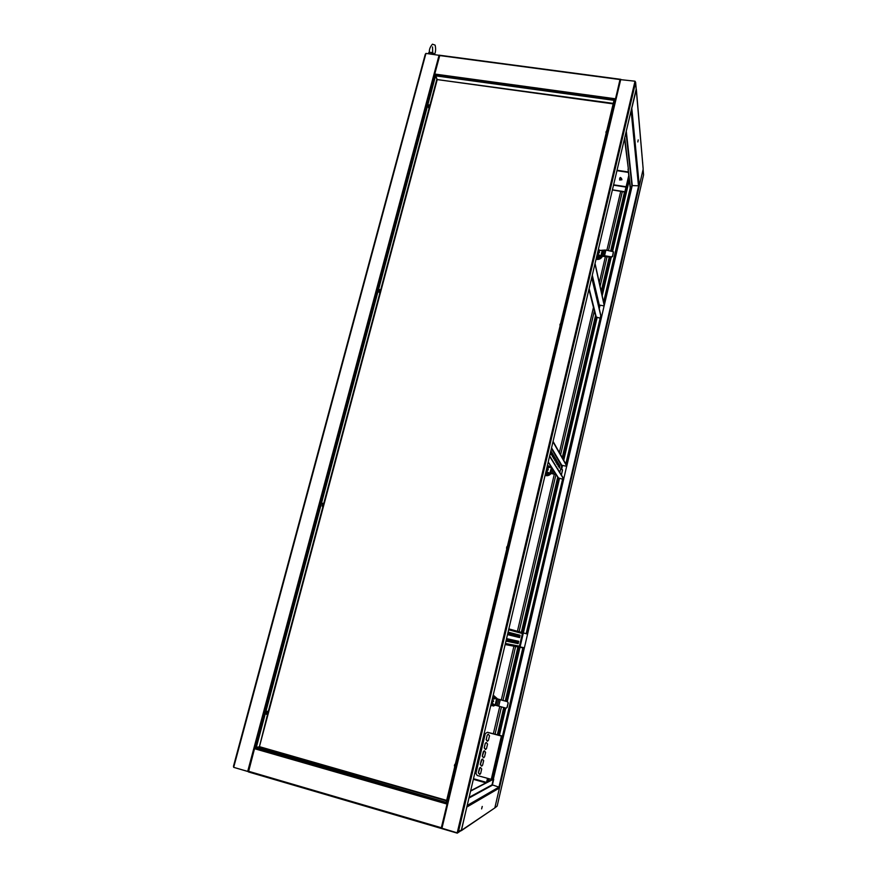 <?xml version="1.0" encoding="UTF-8"?>
<svg xmlns="http://www.w3.org/2000/svg" width="877" height="877" viewBox="0 0 877 877"><rect width="100%" height="100%" fill="white"/><g stroke="black" fill="none" stroke-linecap="round" stroke-linejoin="round"><path stroke-width="1.32" d="M233.534 766.301L233.677 767.342L248.432 771.596M439.739 55.404L425.948 53.409L425.257 54.33L233.468 766.279M425.312 54.341L233.501 766.399M233.457 766.377L233.731 767.156M636.198 89.531L635.617 82.339L635.014 81.199L634.915 81.89M457.476 832.021L457.213 832.843L457.41 831.999L461.379 830.059L458.211 832.437M447.248 803.485L441.284 828.02L457.213 832.843M620.16 79.588L635.014 81.199M447.347 803.069L441.164 828.425L457.268 833.15L458.353 832.13L635.617 82.339L635.014 81.221M636.198 89.037L461.368 830.102M638.193 139.903L637.831 141.964L638.193 139.903M626.003 132.745L631.889 185.595L630.804 190.276L628.118 168.91M603.595 302.105L630.212 188.106L628.064 169.25M631.889 185.595L639.3 185.814L643.17 169.14L636.198 88.906M631.637 108.858L636.34 89.454M620.565 79.303L439.815 55.262L434.751 74.041L435.156 76.069M615.369 99.671L620.039 79.577M615.281 100.011L620.072 79.226M620.072 79.237L439.3 55.196M626.025 187.053L624.884 191.866L626.068 186.735L613.703 184.828L626.123 186.757M612.519 189.838L624.862 191.745M612.497 189.958L625.191 192.129L628.886 176.343M628.392 169.305L624.556 138.862M628.349 168.954L624.786 137.897M619.798 179.61L621.661 179.752L621.519 178.316M619.644 178.174L621.497 178.459L620.456 177.45L619.644 178.174M619.94 178.086L621.168 178.283L620.477 177.603L619.94 178.086M619.579 179.873L621.925 179.489M619.732 179.105L619.611 180.004L621.892 179.785L621.574 178.798M482.229 806.445L481.616 808.89L482.273 806.456M457.268 833.15L494.836 807.914L499.452 788.006L498.947 787.118L492.074 784.816L469.107 797.346M461.423 830.409L466.937 806.5M256.292 747.653L254.527 748.695L248.487 771.957L441.164 828.425L233.94 767.419M260.096 748.892L262.245 749.506M441.021 800.876L443.345 801.545M494.836 807.914L461.28 830.716M494.847 807.86L496.272 806.829M487.535 778.381L486.582 782.514M487.491 778.37L486.516 782.547M476.112 773.591L474.797 773.229M476.079 773.536L474.808 773.185M493.269 779.236L492.074 784.816M470.653 790.78L492.205 779.598L477.176 775.487L475.937 773.284L485.299 733.578L487.437 732.284L502.28 736.011M470.576 791.12L493.367 779.258M537.744 567.726L537.25 569.831L537.744 567.726M582.032 378.48L581.561 380.475L582.032 378.48M620.609 213.67L620.247 215.599L620.609 213.67M502.97 700.471L514.152 653.091M495.023 734.334L501.447 706.95M514.086 653.08L515.621 646.513M516.378 643.258L516.378 640.769L517.266 640.966L516.706 643.334L516.937 640.89L516.378 643.258L515.797 643.137M517.814 637.151L518.373 634.784L517.814 637.151L517.255 637.02L517.825 634.641L518.691 634.86L518.143 637.239L517.266 637.02M519.085 631.736L555.985 474.446M557.991 465.862L558.452 463.944L558.079 465.994M560.6 454.768L594.354 310.864M566.794 465.742L527.592 634.071L526.167 633.698L527.592 634.071L524.303 648.169L523.722 648.026M604.297 305.262L595.088 263.659M549.605 456.347L563.725 479.204L562.815 478.195L526.496 633.775M604.275 305.163L601.326 318.011L600.613 316.29L566.038 464.404M604.11 304.451L631.1 190.408L604.319 305.174M538.248 583.841L537.645 586.921M562.815 478.195L526.167 633.698M620.138 233.074L619.699 235.387M590.396 360.48L589.892 363.067M600.613 316.29L565.797 463.977M537.941 587.108L538.281 583.72L537.941 587.108M620.488 233.403L619.831 236.231L620.171 233.348M630.771 190.221L630.53 188.16L603.76 302.839M590.769 360.743L590.089 363.681L590.451 360.677M600.109 286.33L607.114 256.468M608.506 250.504L622.363 191.438M493.334 779.204L524.303 648.169L523.196 647.939L492.435 779.664L493.334 779.204L523.931 648.081M505.393 725.093L504.549 728.195M522.867 647.862L492.435 779.664M505.009 728.25L505.766 724.994L504.67 728.162M626.31 131.44L632.273 185.343L631.1 190.408M493.718 779.269L492.326 785.255L468.932 798.081M497.16 806.029L494.924 807.498M643.071 169.59L643.554 174.929M486.625 782.492L487.59 778.403M624.928 191.888L628.776 175.422M487.031 782.284L487.919 778.491M643.115 169.393L494.858 807.805M494.902 807.75L497.16 806.051L643.575 174.863L643.137 169.634M598.673 306.27L599.287 305.043L592.326 275.367M604.143 305.92L599.287 305.043M595.012 263.999L604.231 305.58M599.857 318.121L595.867 316.904M601.315 318L591.767 277.768M601.392 317.737L591.843 277.439M558.802 465.621L559.186 464.7L559.822 465.764L559.351 468.011L558.802 465.621M557.728 463.834L558.057 462.903L558.759 463.988L558.287 466.257L557.728 463.834M556.632 462.015L556.972 461.072L557.684 462.179L557.202 464.459L556.632 462.015M555.514 460.162L555.919 459.219L556.588 460.337L556.106 462.639L555.514 460.162M554.385 458.276L554.79 457.334L555.47 458.474L554.988 460.787L554.385 458.276M553.223 456.358L553.639 455.404L554.33 456.566L553.847 458.901L553.223 456.358M552.05 454.407L552.466 453.453L553.179 454.626L552.685 456.994L552.05 454.407M550.855 452.422L551.282 451.458L551.995 452.664L551.512 455.042L550.855 452.422M559.022 464.898L559.142 467.748M557.947 463.1L558.759 463.988M556.851 461.269L556.994 464.196M555.744 459.416L555.886 462.376M554.615 457.52L554.768 460.524M553.464 455.601L553.628 458.638M552.291 453.65L552.466 456.72M551.096 451.655L551.282 454.768M550.811 451.238L550.438 452.817M559.789 472.385L561.784 465.281L551.6 447.906M566.728 466.323L561.784 465.281M553.113 441.493L566.838 465.83M553.025 441.844L566.772 466.147M562.278 479.072L558.265 477.899L522.078 632.569M563.79 478.886L549.693 455.996M518.822 636.154L519.787 635.156L519.25 637.502L518.822 636.154M515.895 635.419L516.904 634.4L516.356 636.79L515.895 635.419M514.865 633.874L515.764 634.104L515.205 636.516L514.295 636.296L514.854 633.863L515.424 634.016L514.865 636.428L514.284 636.285M512.881 634.652L513.922 633.622L513.352 636.055L512.881 634.652M511.795 633.073L512.727 633.315L512.157 635.77L511.214 635.54L511.795 633.073L512.387 633.227L511.817 635.682L511.203 635.54M509.745 633.863L510.82 632.821L510.25 635.299L509.745 633.863M508.616 632.24L509.581 632.492L509 634.992L508.024 634.762L508.616 632.24L509.23 632.405L508.649 634.904L508.013 634.751M517.397 642.238L517.836 641.087L518.702 641.284L518.154 643.641L517.287 643.455L517.397 642.238M514.448 641.602L514.898 640.44L515.797 640.638L515.237 643.038L514.339 642.852L514.448 641.602M512.935 641.284L513.396 640.1L514.306 640.309L513.736 642.72L512.826 642.534L512.935 641.284M511.39 640.955L511.861 639.761L512.782 639.969L512.212 642.413L511.28 642.216L511.39 640.955M509.822 640.616L510.293 639.421L511.236 639.629L510.666 642.085L509.712 641.887L509.822 640.616M508.232 640.276L508.704 639.07L509.669 639.278L509.088 641.756L508.123 641.558L508.232 640.276M506.599 639.925L507.081 638.708L508.068 638.927L507.476 641.427L506.5 641.23L506.599 639.925M518.395 641.219L517.825 643.554L517.266 643.444M515.479 640.572L514.898 642.951L514.317 642.83M513.988 640.232L513.407 642.644L512.804 642.512M512.464 639.903L511.872 642.326L511.258 642.194M510.918 639.552L510.326 641.997L509.69 641.876M509.34 639.212L508.748 641.679L508.101 641.536M507.739 638.851L507.136 641.339L506.467 641.208M519.261 635.014L520.116 635.233L519.579 637.59L518.713 637.371M517.825 634.641L518.691 634.86M516.356 634.257L517.244 634.488L516.685 636.877L515.797 636.658M513.341 633.468L514.262 633.709L513.692 636.143L512.771 635.924M510.217 632.657L511.17 632.909L510.589 635.386L509.636 635.156M506.478 639.026L506.084 640.681M508.013 632.547L507.619 634.203M505.262 644.178L524.391 647.796L505.338 643.85L519.37 646.524L522.484 633.205L508.748 629.412M508.781 629.258L522.484 633.205M508.868 628.886L527.581 634.104M524.314 648.136L505.174 644.551M487.349 732.306L502.214 736.285M487.195 735.189L486.143 739.662L487.349 741.218L488.456 740.287L489.509 735.814L488.325 734.257L487.195 735.189L486.231 739.64L487.7 741.153M485.255 743.444L484.203 747.928L485.43 749.495L486.505 748.563L487.557 744.08L486.351 742.523L485.255 743.444L484.29 747.895L485.792 749.418M480.64 773.492L481.703 768.976L480.41 767.408L479.39 768.329L478.327 772.845L479.653 774.413L480.64 773.492M482.602 765.161L483.665 760.655L482.394 759.087L481.352 760.019L480.289 764.525L481.583 766.092L482.602 765.161M484.553 756.851L485.617 752.356L484.378 750.789L483.304 751.721L482.24 756.215L483.512 757.783L484.553 756.851M488.072 734.29L487.283 735.167M486.088 742.556L485.343 743.422M480.125 767.474L478.414 772.801L480.026 774.303M482.12 759.153L480.377 764.481L481.955 765.983M484.104 750.844L482.339 756.182L483.874 757.695M456.468 764.908L456.051 766.651M561.905 323.46L561.543 324.994M607.958 130.695L607.608 132.142M455.974 766.388L456.336 764.634M507.926 548.629L508.386 547.029M607.29 132.745L607.662 131.309M561.258 325.356L561.675 323.876M613.275 103.376L437.228 79.588L435.211 75.839L256.325 747.325L435.551 75.882M436.954 79.051L435.705 75.521L614.032 100M435.617 75.839L613.955 100.329M267.638 713.944L259.428 746.656L256.259 747.785L446.141 802.345L256.358 747.39M258.847 746.919L256.325 747.325M447.73 801.468L446.305 801.896L613.988 100.384L446.7 802.006M614.645 102.697L614.36 100.438M446.141 802.345L447.621 801.534M620.741 191.23L606.884 250.23M605.492 256.194L599.287 282.624M593.477 307.378L559.373 452.598M557.202 461.85L556.742 463.79M554.33 474.095L517.419 631.276M516.696 634.345L516.136 636.746M515.248 640.517L514.689 642.907M513.922 646.185L501.282 700.021M499.758 706.5L493.323 733.885M598.969 249.857L600.449 250.405M599.408 251.754L599.397 252.675L597.281 254.407M598.246 250.296L599.375 252.554L597.303 254.286M598.18 250.603L599.068 252.51L597.38 253.979M613.462 252.094L612.595 256.468L611.444 257.202L600.668 256.139L604.56 255.711L611.379 256.862L612.53 256.128L613.396 251.743L605.886 250.066L604.56 255.711M600.931 255.854L602.258 250.23L605.886 250.066M602.258 250.23L599.715 250.57L598.41 249.627M600.296 255.722L598.728 254.714L600.602 255.799M598.728 254.714L597.094 255.163M597.018 255.492L598.805 255.054M596.974 255.667L598.958 255.152M599.364 255.415L596.941 255.832M600.252 256.018L598.344 257.246L598.092 256.018M598.344 257.246L596.678 256.961M601.469 256.248L601.238 257.191L596.294 258.572M598.563 249.693L599.802 250.548M601.611 256.259L601.238 257.191M601.315 257.531L596.546 258.781M602.346 256.248C600.997 258.671 598.936 259.647 596.152 259.164M596.119 259.318C599.024 259.833 601.129 258.803 602.466 256.227M547.467 465.391L550.877 467.244L548.596 467.584L547.204 466.498M547.939 468.066L548.257 469.831L545.998 471.607M547.029 467.266L548.224 469.776L546.009 471.552M546.952 467.594L547.906 469.699L546.097 471.223M562.453 469.754L561.444 475.071M561.346 474.906L562.519 470.379L562.278 469.502L560.589 468.965M556.062 474.468L549.462 473.24L555.963 474.293M549.791 473.306L551.523 467.375M549.145 473.131L547.555 472.001L549.462 473.24M547.555 472.001L545.812 472.418M545.779 472.571L547.665 472.166M545.987 472.582L547.708 472.199M548.125 472.495L545.735 472.725M547.95 466.915L548.925 467.518M548.761 472.955L547.391 473.602L546.974 472.988M547.391 473.602L545.626 473.218M550.372 473.569L545.22 474.906M547.423 465.588L549.89 467.331M550.471 473.832L545.538 475.181M550.833 473.646C549.276 475.4 547.369 475.97 545.11 475.378M545.099 475.433C547.412 476.079 549.364 475.487 550.942 473.657M497.555 698.914L493.236 695.132M493.225 695.154L497.456 698.892M492.414 698.585L493.598 701.326L491.602 703.146M492.414 698.618L493.543 701.326L491.339 703.157M492.326 698.969L493.225 701.238L491.416 702.806M491.142 704.012L492.852 703.628L494.792 705.042L506.007 708.145L507.049 707.355L508.079 702.948L507.487 701.666L508.232 702.937L507.202 707.333L506.314 708.112M507.487 701.666L496.459 698.618M495.132 705.13L496.645 698.728L507.334 701.677M492.622 697.719L493.97 698.914L495.965 698.585M494.124 698.892L492.644 697.643M491.833 703.99L492.907 703.672M493.247 703.946L491.449 704.023M492.666 697.566L494.639 698.805M492.71 697.358L493.861 697.873M494.453 697.818L495.209 698.706M493.4 704.067L492.348 704.264M494.365 704.834L490.769 705.557M493.137 695.527L496.733 698.695M494.398 704.856L491.032 705.81M496.974 698.761L493.488 695.428M495.406 705.207L490.714 705.821M493.236 706.073L495.45 705.218M429.324 52.313L432.164 52.521L434.959 54.604M433.008 52.938C430.925 54.396 429.577 54.221 428.963 52.412L429.028 52.379M428.25 53.716L428.963 52.412M606.204 132.975L606.741 130.465M605.93 132.46L606.182 131.473M507.421 546.053L506.84 547.369L507.421 546.053M507.465 546.031L506.742 549.057M506.884 546.678L506.522 548.213M454.648 766.816L455.437 763.681M455.448 763.659L454.582 765.303M454.845 764.327L454.45 765.358M454.429 765.972L454.439 765.391M560.14 325.663L560.743 322.977M560.239 323.975L559.888 325.027M428.941 105.92L429.763 105.689L428.93 106.007M429.028 106.249L429.763 105.689M429.445 104.889L429.094 107.761L429.84 106.27M429.017 104.955L428.502 107.739M429.467 107.071L429.412 106.336M429.631 106.194L428.908 106.095M429.807 106.249L429.028 106.128M380.519 290.671L380.201 289.761L379.544 291.252L379.818 292.567L380.497 291.405M379.686 289.607L379.182 292.501M379.752 290.725L380.497 290.484M379.752 290.89L380.53 290.912M379.894 290.66L379.884 290.09M323.514 504.22L323.196 503.376L323.558 504.593L322.747 504.505L323.613 504.966L322.758 504.9L323.591 504.713L323.207 503.497L322.473 505.229L322.846 506.27L323.262 505.689M322.868 503.365L322.188 506.182M323.076 505.141L323.185 505.722L323.613 504.966M322.758 504.9L323.536 505.086M323.47 505.251L322.681 505.086M322.955 504.352L322.977 503.738M268.088 712.409L267.726 711.543L266.915 713.527L267.386 714.284L268.187 712.869L267.255 712.88L268.099 713.078M267.858 711.324L267.068 711.302L266.487 714.284M267.989 712.617L267.31 712.826M268.022 713.253L267.145 713.133M267.518 712.321L267.584 711.696M425.773 54.056L233.896 766.553M439.092 55.163L247.676 771.442M615.259 99.814L434.729 75.049L255.021 747.851L447.259 803.113M457.41 831.999L634.849 81.879M441.931 828.359L620.773 79.314M441.317 828.031L620.094 79.577M631.133 110.973L638.533 186.308L498.947 787.118L467.189 805.47M631.835 108.518L639.3 185.814M434.751 74.041L615.38 98.783M439.684 55.569L619.973 79.555M617.046 170.686L628.425 172.407M617.145 170.27L628.381 171.969M613.615 185.179L625.959 187.086M499.452 788.006L466.959 806.983M485.924 782.854L473.361 779.324L485.924 782.865M446.897 804.034L254.527 748.695M441.241 827.713L248.498 771.256M486.549 782.394L473.503 778.721M527.22 633.983L563.363 479.083M601.326 318.011L566.86 465.764M566.575 465.347L600.986 317.858M497.314 734.959L503.727 707.553M505.251 701.074L517.923 646.941M521.344 632.361L557.717 477.044M562.256 457.695L595.538 315.577M601.216 291.339L609.296 256.84M610.688 250.877L624.534 191.778M498.059 735.156L504.472 707.75M505.996 701.271L518.68 647.083M562.793 458.649L595.922 317.123L588.982 289.542M601.578 292.984L610.008 256.961M611.412 250.997L625.191 192.129M488.16 781.703L488.851 778.754M498.991 735.408L505.404 708.002M506.917 701.512L519.612 647.259M519.765 646.623L522.878 633.293M522.988 632.821L559.12 478.393M561.291 469.118L562.179 465.358M563.462 459.844L596.755 317.551M599.035 307.805L599.671 305.119M602.028 295.023L610.896 257.104M612.299 251.14L629.182 178.952M488.61 781.462L489.223 778.853M499.364 735.507L505.777 708.101M507.29 701.611L519.984 647.325M520.127 646.722L523.251 633.391M523.361 632.931L559.493 478.469M561.653 469.195L562.541 465.435M563.736 460.315L597.116 317.617M599.221 308.594L600.021 305.174M602.214 295.834L611.258 257.169M612.65 251.206L629.302 179.993M592.085 276.387L598.903 305.295M596.371 317.485L589.169 288.741M551.436 448.607L561.39 465.523M558.737 478.305L548.278 461.96M519.118 646.108L505.426 643.466M508.66 629.774L522.089 633.446M501.381 736.099L491.263 779.423M446.667 800.383L259.428 746.656L437.228 79.588L613.155 103.881M436.889 79.083L429.774 105.777M429.259 107.707L380.508 290.583M380.015 292.436L323.591 504.067M323.065 506.04L268.187 711.883M258.879 746.985L446.557 800.854M603.058 250.252L601.732 255.887M604.494 250.022L603.168 255.667M551.885 467.934L550.592 473.437M552.927 469.568L551.995 473.525M553.99 471.234L553.398 473.744M497.445 698.958L495.933 705.36M498.816 699.407L497.303 705.821M500.219 699.813L498.717 706.226M454.724 765.358L454.67 766.882L455.426 763.735M428.656 104.9L429.127 107.772M429.653 105.657L429.489 104.933M380.443 290.495L379.982 289.75L379.719 292.6M322.659 503.255L322.637 506.347M267.978 711.357L267.123 714.415M441.361 828.129L620.203 79.379M635.628 82.274L636.22 89.103M643.17 168.855L636.351 89.377M619.842 179.928L619.666 178.623M548.224 462.223L558.419 478.129M429.379 52.171C429.116 49.561 430.136 46.898 432.427 44.19L435.069 45.1M434.663 54.122C435.716 51.699 435.891 48.805 435.189 45.44M428.513 53.749L428.864 52.445M432.525 46.909L432.712 52.795M642.709 163.528L642.709 162.684M379.445 289.651L380.508 290.627M266.367 714.251L267.2 714.404"/></g></svg>
